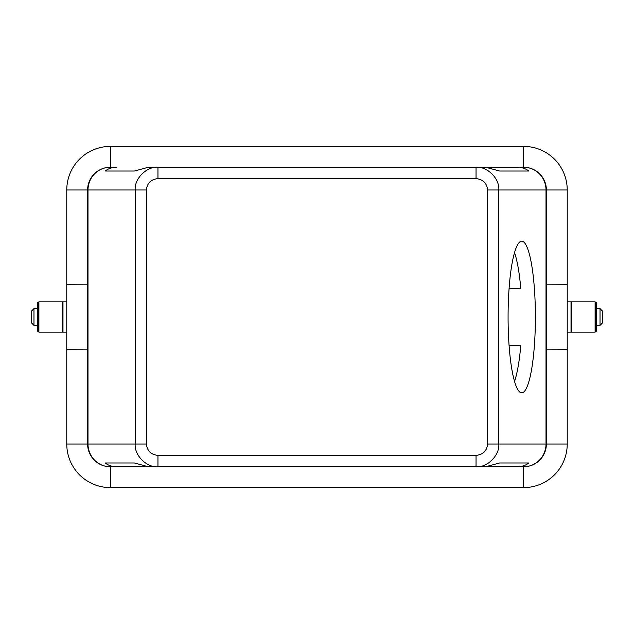 <?xml version="1.0" encoding="UTF-8"?>
<svg xmlns="http://www.w3.org/2000/svg" width="634" height="634" viewBox="0 0 634 634"><rect width="100%" height="100%" fill="white"/><g stroke="black" fill="none" stroke-linecap="round" stroke-linejoin="round"><path stroke-width="0.95" d="M528.748 462.971L499.592 462.971L528.748 462.971C525.657 465.467 521.79 466.727 517.162 466.759L523.629 466.759A22.745 22.745 0 0 0 546.381 444.014L546.381 189.986A22.745 22.745 0 0 0 523.629 167.241L517.162 167.241C521.79 167.273 525.657 168.533 528.748 171.029L499.592 171.029L485.604 167.241L476.047 167.241L517.162 167.241M134.408 462.971L105.252 462.971L134.408 462.971L148.396 466.759L157.953 466.759L116.838 466.759C112.21 466.727 108.343 465.467 105.252 462.971M509.07 288.565L520.776 288.565C519.484 273.325 517.407 261.303 514.554 252.506M535.389 317A75.826 13.655 90 0 0 521.734 241.174A75.826 13.655 90 0 0 508.08 317A75.826 13.655 90 0 0 521.734 392.826A75.826 13.655 90 0 0 535.389 317M602.3 310.929L600.026 308.607L596.61 308.473L596.61 325.527L600.026 325.393L602.3 323.071L602.3 310.929L602.3 323.071M31.7 323.071L31.7 310.929L31.7 323.071L33.974 325.393L36.439 325.393M36.439 308.607L33.974 308.607L31.7 310.929M38.523 331.217L38.523 302.783L37.58 302.783L37.58 331.217L38.523 331.217M36.439 325.527L37.39 325.527L37.39 308.473L36.439 308.473M66.768 332.168L62.98 332.168L62.98 301.832L66.768 301.832M38.904 332.168L38.904 301.832L62.6 301.832L62.6 332.168L38.904 332.168M517.162 466.759L476.047 466.759C487.3 467.773 499.814 455.267 498.799 444.014L498.799 189.986C499.814 178.733 487.3 166.227 476.047 167.241L148.396 167.241L134.408 171.029L105.252 171.029C108.343 168.533 112.21 167.273 116.838 167.241L110.371 167.241A22.745 22.745 0 0 0 87.619 189.986L87.619 444.014A22.745 22.745 0 0 0 110.371 466.759L116.838 466.759M66.768 444.014A43.603 43.603 0 0 0 110.371 487.609L523.629 487.609A43.603 43.603 0 0 0 567.232 444.014L567.232 189.986A43.603 43.603 0 0 0 523.629 146.391L110.371 146.391A43.603 43.603 0 0 0 66.768 189.986L66.768 444.014L87.619 444.014A22.745 22.745 0 0 0 110.371 466.759L485.604 466.759L499.592 462.971M595.477 331.217L595.477 302.783L596.42 302.783L596.42 331.217L595.477 331.217M567.232 332.168L571.02 332.168L571.02 301.832L567.232 301.832M595.096 332.168L595.096 301.832L571.4 301.832L571.4 332.168L595.096 332.168M66.768 284.777L87.619 284.832M66.768 349.223L87.619 349.168M567.232 349.223L546.381 349.168M567.232 284.777L546.381 284.832M509.07 345.435L520.776 345.435C519.484 360.675 517.407 372.697 514.554 381.494M528.748 171.029L499.592 171.029M134.408 171.029L105.252 171.029M116.838 167.241L110.371 167.241A22.745 22.745 0 0 0 87.619 189.986L135.201 189.986L135.201 444.014C134.186 455.267 146.7 467.773 157.953 466.759L157.953 455.386C150.979 454.665 147.128 450.869 146.391 444.014L87.991 444.014L87.991 189.986A22.745 22.372 90 0 1 110.371 167.241L110.371 146.391M523.629 146.391L523.629 167.241L476.047 167.241L476.047 178.614C483.021 179.335 486.872 183.131 487.609 189.986L487.609 444.014L567.232 444.014M487.609 444.014C486.872 450.869 483.021 454.665 476.047 455.386L476.047 466.759L523.629 466.759A22.745 22.372 90 0 0 546.009 444.014L546.009 189.986L567.232 189.986M146.391 444.014L146.391 189.986L135.201 189.986C134.186 178.733 146.7 166.227 157.953 167.241L157.953 178.614L476.047 178.614M600.026 308.607L600.026 325.393M33.974 325.393L33.974 308.607M523.629 167.241A22.745 22.372 90 0 1 546.009 189.986L487.609 189.986M66.768 189.986L87.619 189.986M87.619 444.014A22.745 22.745 0 0 0 110.371 466.759A22.745 22.372 -90 0 1 87.991 444.014L87.619 444.014M523.629 487.609L523.629 466.759M110.371 487.609L110.371 466.759M476.047 455.386L157.953 455.386M146.391 189.986C147.128 183.131 150.979 179.335 157.953 178.614"/></g></svg>

